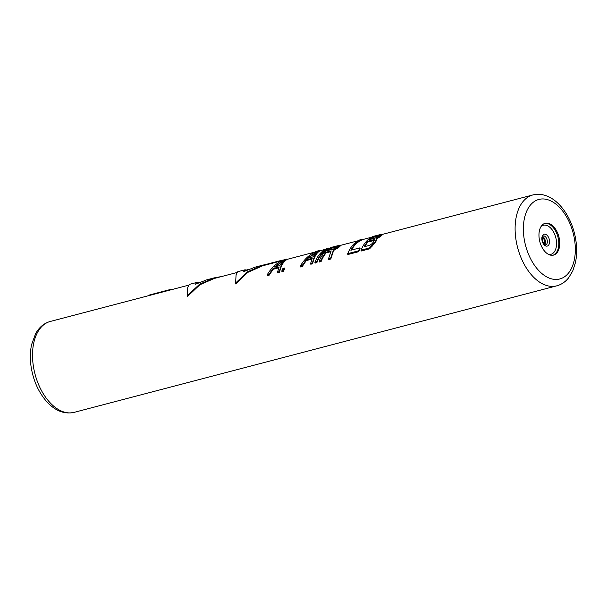 <?xml version="1.0" encoding="UTF-8"?>
<svg xmlns="http://www.w3.org/2000/svg" width="607" height="607" viewBox="0 0 607 607"><rect width="100%" height="100%" fill="white"/><g stroke="black" fill="none" stroke-linecap="round" stroke-linejoin="round"><path stroke-width="0.91" d="M286.663 259.083L286.754 259.675C283.408 261.503 281.003 265.752 279.531 272.429L279.387 271.572C280.904 265.031 283.325 260.866 286.663 259.083L284.235 259.72C277.111 262.497 271.45 267.505 267.247 274.751L267.391 275.616L269.212 275.138L269.068 274.273L273.067 268.529L273.188 269.258L278.81 267.786M279.387 271.572L277.566 272.05L277.71 272.907L279.531 272.429M273.188 269.258L269.212 275.138M281.959 271.799L283.477 271.397L283.332 270.532A47.581 28.468 -104.7 0 1 284.455 268.044L282.938 268.438A47.581 28.468 -104.7 0 0 281.815 270.934L281.959 271.799M284.455 268.044L284.584 268.84A46.989 28.119 75.3 0 0 283.477 271.397M319.745 250.41L319.843 251.002C316.49 252.831 314.085 257.08 312.613 263.757L312.476 262.899C313.986 256.359 316.406 252.193 319.745 250.41L317.317 251.048C310.192 253.825 304.532 258.832 300.328 266.078L300.473 266.943L302.294 266.465L302.149 265.6L306.156 259.857L306.269 260.585L311.899 259.113M312.476 262.899L310.655 263.377L310.792 264.235L312.613 263.757M306.269 260.585L302.294 266.465M315.041 263.127L316.862 262.649L316.725 261.784A47.581 28.468 -104.7 0 1 328.85 248.02L327.029 248.498A47.581 28.468 -104.7 0 0 314.904 262.262L315.041 263.127M328.873 248.65A46.989 28.119 75.3 0 0 316.862 262.649M326.126 252.891A46.989 28.119 75.3 0 0 321.111 261.534L320.974 260.669A47.581 28.468 -104.7 0 1 326.02 252.216L326.126 252.891L330.769 251.67M320.974 260.669L319.153 261.147L319.29 262.012L321.111 261.534M340.163 245.296L339.525 246.761A46.989 28.119 75.3 0 0 338.433 247.58L333.622 250.471L330.823 258.984L330.686 258.127L333.516 249.811L338.334 246.95A47.581 28.468 -104.7 0 1 339.427 246.146L339.799 245.205L331.278 247.383A47.581 28.468 -104.7 0 0 319.153 261.147M330.686 258.127L328.562 258.681L328.698 259.546L330.823 258.984M358.745 251.67L358.608 250.805L347.682 253.665L347.819 254.53L358.745 251.67A46.989 28.119 75.3 0 1 360.088 248.642L359.966 247.853L350.854 250.243A47.581 28.468 -104.7 0 1 361.628 239.431L361.726 240.023A46.989 28.119 75.3 0 0 351.483 250.076M376.613 238.513L376.158 241.062A46.989 28.119 75.3 0 0 374.929 242.921L370.194 248.18L368.457 249.12L368.32 248.255L370.058 247.33L374.807 242.178A47.581 28.468 -104.7 0 1 376.044 240.357L376.272 238.392L380.217 235.971A47.581 28.468 -104.7 0 1 381.31 235.167L381.682 234.226L373.161 236.404A47.581 28.468 -104.7 0 0 361.036 250.167L361.173 251.032L368.457 249.12M382.046 234.317L381.408 235.782A46.989 28.119 75.3 0 0 380.323 236.601L376.378 239.052M199.377 282.369L196.827 283.037L195.826 284.068M247.739 269.69L245.198 270.358L244.189 271.39M281.868 260.744L262.71 265.767L247.717 272.422L235.698 283.924L235.562 283.059L247.61 271.777L262.52 265.206L266.086 264.402L266.162 264.864M236.813 272.551L214.347 278.446L199.84 284.789L187.335 296.603L187.76 287.286L189.361 284.387L196.721 282.46L195.393 284.296L206.79 279.819L214.15 277.885L199.711 284.152L187.199 295.738M539.289 239.143A16.45 9.841 75.3 0 0 553.516 255.115A16.45 9.841 75.3 0 0 559.411 239.264A16.45 9.841 75.3 0 0 545.177 223.293A16.45 9.841 75.3 0 0 539.289 239.143M277.566 272.05L279.144 266.936L273.067 268.529M269.068 274.273L267.247 274.751M279.827 265.578L274.364 267.012L284.311 259.933L279.827 265.578M282.505 261.488L275.441 266.731M283.332 270.532L281.815 270.934M310.655 263.377L312.226 258.263L306.156 259.857M302.149 265.6L300.328 266.078M312.909 256.905L307.445 258.339L317.393 251.26L312.909 256.905M315.587 252.816L308.523 258.051M328.941 248.604L328.85 248.02M316.725 261.784L314.904 262.262M328.562 258.681L331.179 250.858L326.02 252.216M340.049 246.298L339.95 245.691M339.525 246.761L339.427 246.146M338.433 247.58L338.334 246.95M337.325 248.346L337.226 247.709M335.36 249.598L335.254 248.946M333.622 250.471L333.516 249.811M327.583 250.577A47.581 28.468 -104.7 0 1 331.68 247.595L337.454 246.078L338.084 245.994L337.606 246.624A47.581 28.468 -104.7 0 0 336.786 247.216L333.349 249.067L327.583 250.577M328.751 250.274A46.989 28.119 75.3 0 1 331.779 248.195L337.5 246.7M331.779 248.195L331.68 247.595M337.545 246.662L337.454 246.078M347.682 253.665A47.581 28.468 -104.7 0 1 359.807 239.902L361.628 239.431M358.608 250.805A47.581 28.468 -104.7 0 1 359.966 247.853M377.243 238.619L377.137 237.967M376.606 240.144L376.492 239.454M376.158 241.062L376.044 240.357M374.929 242.921L374.807 242.178M373.912 244.249L373.783 243.483M372.076 246.328L371.947 245.516M370.194 248.18L370.058 247.33M368.32 248.255L361.036 250.167M381.932 235.319L381.833 234.712M381.408 235.782L381.31 235.167M380.323 236.601L380.217 235.971M379.208 237.367L379.109 236.73M379.686 235.175L373.29 236.768A47.581 28.468 -104.7 0 0 369.473 239.598L375.24 238.088L378.669 236.237A47.581 28.468 -104.7 0 1 379.216 235.835L379.716 235.372M372.205 243.536L373.229 242.269A47.581 28.468 -104.7 0 1 373.973 241.176L374.42 240.251L373.669 239.719L367.903 241.237A47.581 28.468 -104.7 0 0 364.215 246.738L369.982 245.228L372.205 243.536M373.29 236.768L373.388 237.375L379.155 235.865L379.056 235.258M373.388 237.375A46.989 28.119 75.3 0 0 370.642 239.295M379.155 235.865L379.785 235.789M364.837 246.579A46.989 28.119 75.3 0 1 368.009 241.912L374.436 240.463M368.009 241.912L367.903 241.237M373.775 240.395L373.669 239.719M374.405 240.281L374.322 239.78M149.815 295.359L149.739 294.903L169.353 289.759L169.429 290.222M197.852 282.771L196.721 282.46M246.214 270.092L245.091 269.781L243.756 271.617L255.16 267.141L262.52 265.206M282.088 260.638L282.02 260.228L266.086 264.402M283.279 260.1A47.581 28.468 75.3 0 0 282.02 260.228M235.562 283.059L236.123 274.607L237.732 271.708L245.091 269.781M221.95 276.451L214.15 277.885M173.587 289.129L169.353 289.759M382.069 234.477L532.878 194.946A46.989 28.119 75.3 0 0 516.056 240.228A46.989 28.119 75.3 0 0 556.71 285.851L74.122 412.365A46.989 28.119 -104.7 0 1 33.461 366.734A46.989 28.119 -104.7 0 1 50.29 321.452L188.451 285.229M524.198 239.059A41.117 24.599 75.3 0 0 555.868 279.463A41.117 24.599 75.3 0 0 574.495 239.355A41.117 24.599 75.3 0 0 542.825 198.944A41.117 24.599 75.3 0 0 524.198 239.059M553.045 255.221A16.45 9.841 75.3 0 0 558.47 239.507A16.45 9.841 -104.7 0 0 544.714 223.437M541.232 226.282A15.023 8.991 -104.7 0 1 556.262 239.856A15.023 8.991 75.3 0 1 548.614 254.447M541.96 240.137A6.123 3.665 75.3 0 0 546.679 246.154A6.123 3.665 75.3 0 0 549.449 240.182A6.123 3.665 -104.7 0 0 544.737 234.165A6.123 3.665 -104.7 0 0 541.96 240.137M543.174 235.964A4.697 2.815 -104.7 0 1 547.241 240.531A4.697 2.815 75.3 0 1 545.556 245.053C545.367 243.824 545.61 248.422 542.157 240.205C542.65 232.997 543.151 237.314 543.174 235.964M544.707 244.841A4.697 2.815 75.3 0 0 545.367 241.017A4.697 2.815 -104.7 0 0 542.544 236.571M542.059 239.279A15.023 8.991 -104.7 0 1 542.954 242.717M286.724 259.47L314.95 252.072M319.806 250.797L325.299 249.356M328.911 248.415L329.548 248.248M340.186 245.456L358.077 240.767M361.696 239.818L371.431 237.269M556.71 285.851C561.407 284.577 565.398 281.883 568.66 277.771L572.72 271.01L575.428 262.626C576.946 255.456 577.052 247.785 575.747 239.606C571.764 213.96 553.205 190.143 532.878 194.946M544.456 244.659L544.707 241.305L543.538 238.141L542.408 236.851M74.122 412.365C64.198 414.467 54.964 410.78 46.42 401.303C38.605 392.221 33.544 381.021 31.253 367.698C29.933 359.45 30.054 351.719 31.61 344.503L35.669 333.531C39.227 327.211 44.099 323.19 50.29 321.452"/></g></svg>
